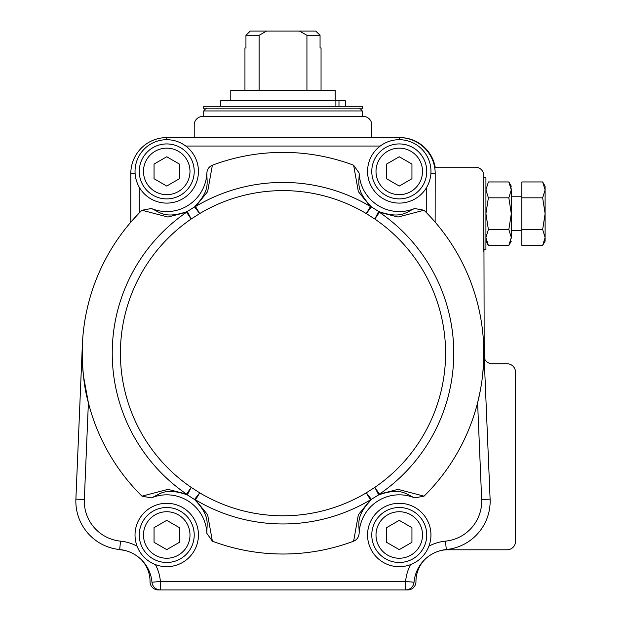 <?xml version="1.0" encoding="UTF-8"?>
<svg xmlns="http://www.w3.org/2000/svg" width="621" height="621" viewBox="0 0 621 621"><rect width="100%" height="100%" fill="white"/><g stroke="black" fill="none" stroke-linecap="round" stroke-linejoin="round"><path stroke-width="0.93" d="M160.397 589.95L158.285 589.95A8.244 8.244 0 0 1 150.041 581.706L150.041 581.497A31.71 31.71 0 0 0 141.177 559.505A35.933 35.933 69.3 0 1 151.974 582.219L160.397 581.497L160.397 589.95A8.453 8.453 0 0 1 151.974 582.219A8.453 8.453 0 0 0 160.397 589.95L407.718 589.95A8.244 8.244 0 0 0 415.961 581.706L415.961 581.497A31.71 31.71 0 0 1 424.818 559.505A35.933 35.933 0 0 1 446.305 549.554A48.617 48.617 0 0 0 490.109 499.129L483.635 344.779L483.596 362.524M406.654 589.95L368.602 589.95M197.393 589.95L159.341 589.95M372.53 589.95L342.939 589.95M223.063 589.95L193.465 589.95M369.875 589.95L196.12 589.95M424.027 496.163L414.642 497.887A40.163 40.163 0 0 0 359.132 533.392C358.783 537.188 356.951 539.781 353.628 541.186L358.356 514.747L370.473 499.858L378.678 494.89L374.82 487.376L379.439 494.122L398.061 489.364L424.027 496.163A200.816 200.816 -57.3 0 0 477.603 402.742L481.663 499.486L490.109 499.129A48.617 48.617 0 0 1 446.305 549.554A35.933 35.933 -69.5 0 0 414.028 582.219A8.453 8.453 0 0 1 405.598 589.95A8.453 8.453 0 0 0 414.028 582.219A8.453 8.453 0 0 1 405.598 589.95L405.598 581.497L414.028 582.219A35.933 35.933 0 0 1 424.818 559.505L424.818 559.505M141.976 210.24L151.361 208.509A40.163 40.163 0 0 0 206.871 173.011C206.521 182.535 210.954 189.793 194.505 206.909L187.317 211.505L191.175 219.019L186.556 212.273L167.949 217.032L141.976 210.24A200.816 200.816 -57.3 0 0 139.259 212.964A200.816 200.816 0 0 0 88.392 402.742C83.975 387.574 81.964 368.253 82.36 344.779L75.886 499.129A48.617 48.617 0 0 0 119.69 549.554A35.933 35.933 69.3 0 1 125.403 550.586A35.933 35.933 69.3 0 0 119.69 549.554A35.933 35.933 0 0 1 125.395 550.586A31.71 31.71 0 0 0 121.677 549.965A35.933 35.933 0 0 0 119.69 549.593M435.142 222.124L435.197 173.523A35.933 35.933 0 0 0 399.256 137.59L166.739 137.59A35.933 35.933 0 0 0 130.806 173.523L130.806 222.194L137.482 214.812L130.806 222.194M88.368 402.656L83.517 376.318M82.43 363.184L82.391 362.408M76.507 484.256L80.055 399.777M399.823 137.59A35.933 35.933 0 0 1 435.197 167.181L475.36 167.181A8.453 8.453 0 0 1 483.813 175.634L484.186 357.82A8.453 8.453 0 0 0 492.259 363.766L507.07 363.766A8.453 8.453 0 0 1 515.523 372.227L515.523 541.333A8.453 8.453 0 0 1 507.07 549.787L447.663 549.787A31.71 31.71 0 0 0 440.6 550.586L440.6 550.586M483.806 355.359A8.453 8.453 0 0 1 483.806 355.228A200.816 200.816 0 0 0 483.813 353.202L483.813 352.573M515.523 425.067L515.523 488.486L515.523 425.067M515.523 376.45L515.523 401.818M515.523 511.735L515.523 537.103M483.643 344.834L483.813 353.124M483.813 353.302L483.813 354.086M483.806 354.824L483.767 357.696M483.619 361.989L483.216 368.711M218.833 581.497L347.162 581.497M125.395 550.586A35.933 35.933 0 0 1 151.974 582.219A35.933 35.933 0 0 0 119.69 549.554A48.617 48.617 -14 0 1 75.886 499.129A48.617 48.617 -14 0 0 119.69 549.554L120.521 541.139A40.163 40.163 -14 0 1 84.332 499.486L88.392 402.742A200.816 200.816 -57.3 0 0 141.976 496.163L167.965 489.364L186.556 494.122L191.175 487.376L187.317 494.89L194.505 499.486L199.714 492.833L191.175 487.376A162.586 162.586 51.1 0 1 191.175 219.019L199.714 213.562L194.505 206.909L195.522 206.537L199.714 213.562A162.586 162.586 -1.9 0 1 366.289 213.562L370.473 206.545M371.777 137.59L371.777 124.906A8.453 8.453 0 0 0 363.324 116.453L202.671 116.453A8.453 8.453 0 0 0 194.218 124.906L194.218 137.59M206.902 116.453L232.27 116.453M362.268 110.949L203.727 110.949L203.727 116.453L362.268 116.453L362.268 110.949C360.421 108.683 359.582 107.976 359.738 108.838L338.391 108.838M206.203 108.838L362.268 108.838L362.268 106.3L203.727 106.3L203.727 108.838L359.738 108.838M345.323 100.804L345.323 106.3L345.323 100.804L220.641 100.804L220.641 106.3M335.208 100.804L335.208 90.239L230.787 90.239L230.787 100.804M335.883 100.804L335.883 106.3M521.865 196.772L511.293 196.772L511.293 230.593L521.865 230.593M511.293 189.886C511.293 184.996 511.293 184.996 511.293 189.886L508.84 181.953L488.385 181.953L485.925 189.886L488.385 197.82L508.84 197.82L511.293 189.886L511.293 213.686L508.84 197.82M508.91 245.295L510.625 241.507L508.84 245.419L511.293 237.486C511.293 242.376 511.293 242.376 511.293 237.486L511.293 213.686L508.84 229.553L488.385 229.553L485.925 213.686L488.385 197.82M511.293 237.672L511.293 238.239M511.293 241.165L508.84 245.419L488.385 245.419L485.925 237.486L488.385 229.553M483.813 249.619L485.925 249.619L485.925 177.753L483.813 177.753M483.813 175.634L483.813 251.738M199.706 492.833L195.522 499.858L207.647 514.762L212.374 541.186A200.816 200.816 -57.3 0 0 353.628 541.186M212.374 541.186L206.871 533.392A40.163 40.163 0 0 0 151.361 497.887L141.976 496.163M137.055 546.146A31.71 31.71 0 0 1 159.209 504.19A31.71 31.71 0 0 1 198.215 531.196A31.71 31.71 0 0 1 137.055 546.146A44.386 44.386 109.8 0 0 120.521 541.139L119.69 549.554M139.259 534.992A27.479 27.479 0 0 0 166.739 562.471A27.479 27.479 0 0 0 194.218 534.992A27.479 27.479 0 0 0 166.739 507.512A27.479 27.479 0 0 0 139.259 534.992A27.479 27.479 -31.6 0 1 166.739 507.512A27.479 27.479 -31.6 0 1 194.218 534.992A27.479 27.479 0 0 1 166.739 562.471A27.479 27.479 0 0 1 139.259 534.992A27.479 27.479 0 0 0 166.739 562.471A27.479 27.479 0 0 0 194.218 534.992A27.479 27.479 -31.6 0 0 166.739 507.512A27.479 27.479 -31.6 0 0 139.259 534.992M154.055 542.312L166.739 549.632L179.422 542.312L179.422 527.664L166.739 520.344L154.055 527.664L154.055 542.312M206.871 173.011C207.212 169.215 209.044 166.614 212.374 165.217L207.639 191.656L195.522 206.537A170.767 170.767 -1.9 0 1 370.473 206.537L358.348 191.641L353.628 165.217A200.816 200.816 -57.3 0 0 212.374 165.217M353.628 165.217L359.132 173.011A40.163 40.163 0 0 0 414.642 208.509L424.027 210.24L398.038 217.032L379.439 212.273L374.828 219.027L378.678 211.505L379.439 212.273A170.767 170.767 -31.3 0 1 379.439 494.122L378.678 494.89C401.119 487.136 405.847 494.207 414.642 497.887M430.112 216.504L426.743 212.964A200.816 200.816 -57.3 0 0 424.027 210.24M185.764 146.044A31.71 31.71 0 0 1 166.739 203.114A31.71 31.71 0 0 1 136.659 161.382A31.71 31.71 0 0 1 185.764 146.044L380.238 146.044M433.054 219.741L432.503 219.135M426.743 187.224A31.71 31.71 0 0 1 368.036 165.916A31.71 31.71 0 0 1 399.256 139.702A31.71 31.71 0 0 1 426.743 187.224L426.743 212.964A200.816 200.816 122.7 0 1 477.603 402.742L480.281 390.687M480.522 389.414L481.43 384.034M482.618 375.068L483.58 362.912M410.559 564.613A31.71 31.71 0 0 1 368.074 540.736A31.71 31.71 0 0 1 399.256 503.282A31.71 31.71 0 0 1 410.559 564.613A44.394 44.394 -69.5 0 0 405.606 581.497L160.397 581.497A44.394 44.394 109.8 0 0 155.436 564.613M371.777 534.992A27.479 27.479 0 0 0 399.256 562.471A27.479 27.479 0 0 0 426.743 534.992A27.479 27.479 0 0 0 399.256 507.512A27.479 27.479 0 0 0 371.777 534.992A27.479 27.479 -32 0 1 399.256 507.512A27.479 27.479 -32 0 1 426.743 534.992A27.479 27.479 0 0 1 399.256 562.471A27.479 27.479 0 0 1 371.777 534.992A27.479 27.479 0 0 0 399.256 562.471A27.479 27.479 0 0 0 426.743 534.992A27.479 27.479 -32 0 0 399.256 507.512A27.479 27.479 -32 0 0 371.777 534.992M386.58 542.312L399.256 549.632L411.94 542.312L411.94 527.664L399.256 520.344L386.58 527.664L386.58 542.312M151.361 208.509C160.148 212.188 164.876 219.26 187.317 211.505L186.556 212.273A170.767 170.767 51.1 0 0 186.556 494.122L187.317 494.89C164.876 487.136 160.148 494.207 151.361 497.887M414.642 208.509C405.847 212.188 401.119 219.26 378.678 211.505L371.49 206.909L366.289 213.562L374.828 219.027A162.586 162.586 -31.3 0 1 374.82 487.376L366.289 492.833L371.49 499.494C355.041 516.61 359.474 523.868 359.132 533.392M359.132 173.011C359.474 182.535 355.041 189.793 371.49 206.909L370.473 206.537M199.714 492.833A162.586 162.586 170.2 0 0 366.289 492.833L370.473 499.858A170.767 170.767 170.2 0 1 195.522 499.858L194.505 499.486C210.954 516.61 206.521 523.868 206.871 533.392M371.777 171.412A27.479 27.479 0 0 0 399.256 198.891A27.479 27.479 0 0 0 426.743 171.412A27.479 27.479 0 0 0 399.256 143.932A27.479 27.479 0 0 0 371.777 171.412A27.479 27.479 -31.7 0 1 399.256 143.932A27.479 27.479 -31.7 0 1 426.743 171.412A27.479 27.479 0 0 1 399.256 198.891A27.479 27.479 0 0 1 371.777 171.412A27.479 27.479 0 0 0 399.256 198.891A27.479 27.479 0 0 0 426.743 171.412A27.479 27.479 -31.7 0 0 399.256 143.932A27.479 27.479 -31.7 0 0 371.777 171.412M386.58 178.732L399.256 186.052L411.94 178.732L411.94 164.084L399.256 156.764L386.58 164.084L386.58 178.732M139.259 171.412A27.479 27.479 0 0 0 166.739 198.891A27.479 27.479 0 0 0 194.218 171.412A27.479 27.479 0 0 0 166.739 143.932A27.479 27.479 0 0 0 139.259 171.412A27.479 27.479 -31.6 0 1 166.739 143.932A27.479 27.479 -31.6 0 1 194.218 171.412A27.479 27.479 0 0 1 166.739 198.891A27.479 27.479 0 0 1 139.259 171.412A27.479 27.479 0 0 0 166.739 198.891A27.479 27.479 0 0 0 194.218 171.412A27.479 27.479 -31.6 0 0 166.739 143.932A27.479 27.479 -31.6 0 0 139.259 171.412M154.055 178.732L166.739 186.052L179.422 178.732L179.422 164.084L166.739 156.764L154.055 164.084L154.055 178.732M510.602 185.78L511.285 189.444L510.602 185.78M545.114 189.863L545.114 186.207L542.661 181.953L545.114 189.886L542.661 197.82L521.865 197.82L521.865 245.419L542.661 245.419L545.114 237.486L545.114 241.165L545.114 189.886M511.293 237.486L508.84 229.553M545.114 186.207L542.661 181.953L521.865 181.953L521.865 197.82M542.661 197.82L545.114 213.686L542.661 229.553L545.114 237.486M545.114 241.165L542.661 245.419L545.114 241.165M521.865 229.553L542.661 229.553M321.049 90.239L321.049 47.964L320.056 47.964L320.056 35.281L306.937 35.281L306.937 90.239M266.642 31.05L259.104 35.281L245.955 35.281L250.31 31.05L315.685 31.05L250.31 31.05L245.947 35.281L245.955 47.964L244.946 47.964L244.946 90.239M320.056 35.281L315.693 31.05M259.104 90.239L259.104 35.281M306.937 35.281L299.392 31.05M245.947 47.964L245.947 35.281M141.177 559.505L141.177 559.505A35.933 35.933 69.3 0 1 151.974 582.219M430.896 173.523L435.197 173.523A35.933 35.933 0 0 0 399.256 137.59L399.256 139.702M166.739 139.702L166.739 137.59A35.933 35.933 0 0 0 130.806 173.523L135.099 173.523M338.981 100.804L338.981 106.3M481.663 499.486A40.163 40.163 -48.2 0 1 445.474 541.139L446.305 549.554A35.933 35.933 -69.5 0 0 414.028 582.219M445.474 541.139A44.386 44.386 -69.5 0 0 428.94 546.146M143.482 534.992A23.249 23.249 -31.6 0 1 166.739 511.735A23.249 23.249 -31.6 0 1 189.987 534.992A23.249 23.249 148.3 0 1 166.739 558.24A23.249 23.249 148.3 0 1 143.482 534.992M84.332 499.486L75.886 499.129M139.259 212.964L139.259 187.224M376.008 534.992A23.249 23.249 -32 0 1 399.256 511.735A23.249 23.249 -32 0 1 422.513 534.992A23.249 23.249 148.2 0 1 399.256 558.24A23.249 23.249 148.2 0 1 376.008 534.992M376.008 171.412A23.249 23.249 -31.7 0 1 399.256 148.155A23.249 23.249 -31.7 0 1 422.513 171.412A23.249 23.249 148.4 0 1 399.256 194.66A23.249 23.249 148.4 0 1 376.008 171.412M143.482 171.412A23.249 23.249 -31.6 0 1 166.739 148.155A23.249 23.249 -31.6 0 1 189.987 171.412A23.249 23.249 148.1 0 1 166.739 194.66A23.249 23.249 148.1 0 1 143.482 171.412M485.925 241.165L488.385 245.419M511.293 186.207L508.84 181.953M203.727 110.949C205.574 108.683 206.42 107.976 206.257 108.838"/></g></svg>
